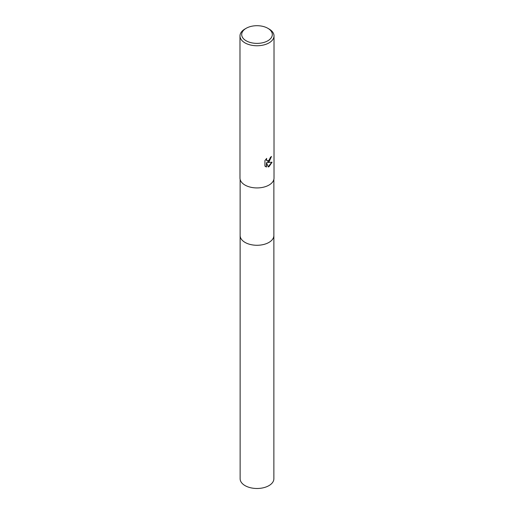 <?xml version="1.0" encoding="UTF-8"?>
<svg xmlns="http://www.w3.org/2000/svg" width="514" height="514" viewBox="0 0 514 514"><rect width="100%" height="100%" fill="white"/><g stroke="black" fill="none" stroke-linecap="round" stroke-linejoin="round"><path stroke-width="0.77" d="M273.872 235.354A16.878 9.747 180 0 1 273.878 235.534A16.872 9.74 180 0 1 268.931 242.422A16.872 9.74 180 0 1 250.543 244.529A16.872 9.74 180 0 1 240.128 235.528A16.878 9.747 180 0 1 240.128 235.354M273.872 235.406A16.878 9.74 180 0 1 268.931 242.422A16.878 9.74 180 0 1 250.44 244.51A16.878 9.74 180 0 1 240.128 235.406M269.034 161.897L267.402 162.508L272.067 162.212L269.034 166.626L268.231 166.96L266.47 162.559L266.47 166.999L264.916 166.086L264.916 160.606L266.702 158.389L266.464 159.475L267.119 160.779L269.034 160.426L270.441 157.323A17.013 9.824 0 0 0 271.476 156.462L269.034 161.897M267.826 28.289L269.034 28.983A17.013 9.824 180 0 1 274.013 35.929A17.013 9.824 180 0 1 269.034 42.88A17.013 9.824 180 0 1 250.491 45.007A17.013 9.824 180 0 1 239.987 35.929A17.013 9.824 180 0 1 244.966 28.983L246.174 28.289A15.317 8.841 180 0 1 267.826 28.289A15.317 8.841 180 0 1 267.826 40.792A15.317 8.841 180 0 1 246.174 40.792A15.317 8.841 180 0 1 246.174 28.289L244.966 28.983M274.013 35.929L274.013 178.107A17.013 9.824 180 0 1 269.034 185.053A17.013 9.824 180 0 1 250.491 187.18A17.013 9.824 180 0 1 239.987 178.107L239.987 35.929M271.263 156.654L267.402 162.508M267.023 160.715L266.432 160.143L266.336 158.768M265.545 166.607L266.265 166.883L266.47 162.559M268.173 166.799L271.797 162.276M240.122 235.534A16.878 9.747 180 0 0 245.069 242.422A16.878 9.747 180 0 0 263.457 244.536A16.878 9.747 180 0 0 273.878 235.534L273.872 478.746A16.872 9.74 180 0 1 263.457 487.747A16.872 9.74 180 0 1 245.069 485.634A16.872 9.74 180 0 1 240.128 478.746L240.128 179.373M273.872 235.528L273.872 179.373"/></g></svg>
